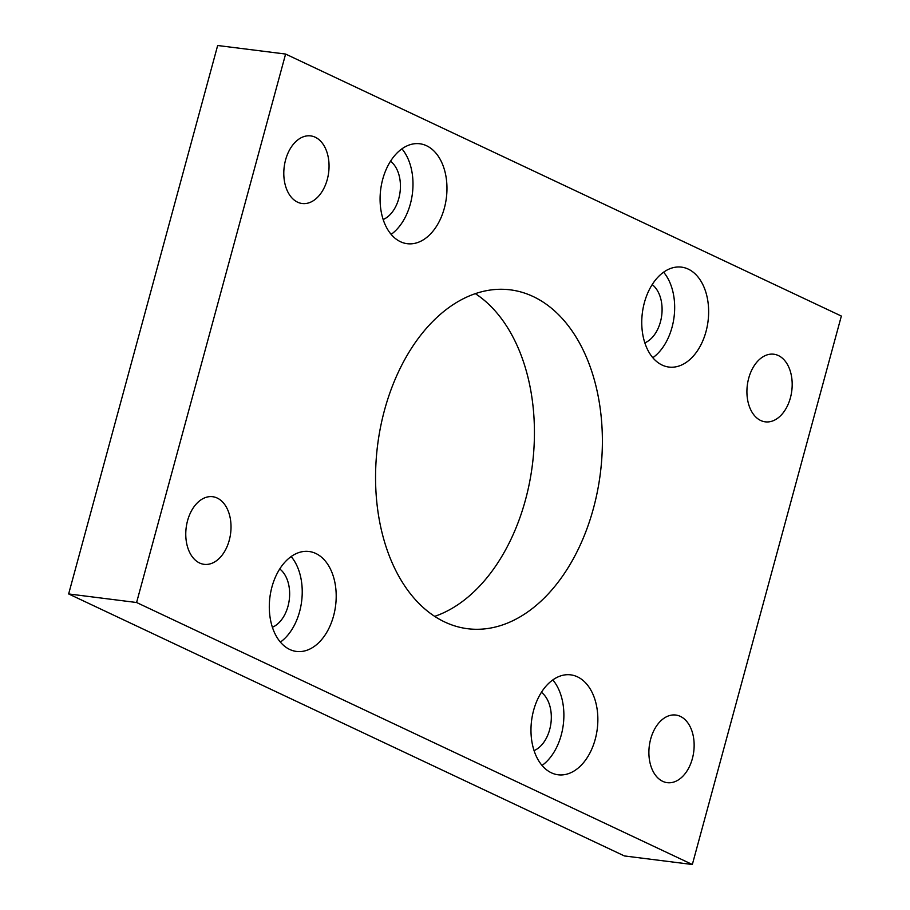 <?xml version="1.0" encoding="UTF-8"?>
<svg xmlns="http://www.w3.org/2000/svg" width="910" height="910" viewBox="0 0 910 910"><rect width="100%" height="100%" fill="white"/><g stroke="black" fill="none" stroke-linecap="round" stroke-linejoin="round"><path stroke-width="1.36" d="M444.762 622.008A170.773 112.26 97.2 0 0 467.638 628.719A170.773 112.26 97.2 0 0 597.483 491.082A170.773 112.26 97.2 0 0 533.18 296.546A170.773 112.26 97.2 0 0 510.317 289.846A170.773 112.26 97.2 0 0 380.46 427.472A170.773 112.26 97.2 0 0 444.762 622.008M475.327 293.634A170.773 112.26 -82.8 0 1 532.407 464.748A170.773 112.26 -82.8 0 1 434.673 616.366M662.161 365.081A50.357 33.101 97.2 0 0 668.907 367.06A50.357 33.101 97.2 0 0 707.195 326.474A50.357 33.101 97.2 0 0 688.233 269.098A50.357 33.101 97.2 0 0 681.488 267.13A50.357 33.101 97.2 0 0 643.199 307.716A50.357 33.101 97.2 0 0 662.161 365.081M652.823 357.721A50.357 33.101 97.2 0 0 663.595 272.181M400.491 241.73A50.357 33.101 97.2 0 0 407.236 243.698A50.357 33.101 97.2 0 0 445.525 203.112A50.357 33.101 97.2 0 0 426.562 145.748A50.357 33.101 97.2 0 0 419.817 143.769A50.357 33.101 97.2 0 0 381.529 184.355A50.357 33.101 97.2 0 0 400.491 241.73M391.152 234.359A50.357 33.101 97.2 0 0 401.924 148.831M551.38 772.806A50.357 33.101 97.2 0 0 558.126 774.785A50.357 33.101 97.2 0 0 596.414 734.199A50.357 33.101 97.2 0 0 577.452 676.835A50.357 33.101 97.2 0 0 570.707 674.856A50.357 33.101 97.2 0 0 532.418 715.442A50.357 33.101 97.2 0 0 551.38 772.806M542.041 765.446A50.357 33.101 97.2 0 0 552.814 679.918M289.71 649.456A50.357 33.101 97.2 0 0 296.455 651.435A50.357 33.101 97.2 0 0 334.755 610.849A50.357 33.101 97.2 0 0 315.793 553.473A50.357 33.101 97.2 0 0 309.047 551.494A50.357 33.101 97.2 0 0 270.748 592.08A50.357 33.101 97.2 0 0 289.71 649.456M280.382 642.096A50.357 33.101 97.2 0 0 291.154 556.556M760.726 420.511A34.08 22.397 97.2 0 0 765.299 421.842A34.08 22.397 97.2 0 0 791.211 394.383A34.08 22.397 97.2 0 0 778.38 355.56A34.08 22.397 97.2 0 0 773.807 354.217A34.08 22.397 97.2 0 0 747.895 381.688A34.08 22.397 97.2 0 0 760.726 420.511M662.696 781.326A34.08 22.397 97.2 0 0 667.258 782.668A34.08 22.397 97.2 0 0 693.17 755.198A34.08 22.397 97.2 0 0 680.339 716.375A34.08 22.397 97.2 0 0 675.777 715.044A34.08 22.397 97.2 0 0 649.865 742.503A34.08 22.397 97.2 0 0 662.696 781.326M297.604 202.179A34.08 22.397 97.2 0 0 302.165 203.51A34.08 22.397 97.2 0 0 328.078 176.051A34.08 22.397 97.2 0 0 315.247 137.228A34.08 22.397 97.2 0 0 310.685 135.897A34.08 22.397 97.2 0 0 284.773 163.356A34.08 22.397 97.2 0 0 297.604 202.179M199.574 562.994A34.08 22.397 97.2 0 0 204.136 564.337A34.08 22.397 97.2 0 0 230.048 536.877A34.08 22.397 97.2 0 0 217.217 498.054A34.08 22.397 97.2 0 0 212.656 496.712A34.08 22.397 97.2 0 0 186.743 524.183A34.08 22.397 97.2 0 0 199.574 562.994M272.397 627.252A31.429 20.657 97.2 0 0 289.278 599.77A31.429 20.657 97.2 0 0 279.745 568.966M534.068 750.602A31.429 20.657 97.2 0 0 550.948 723.12A31.429 20.657 97.2 0 0 541.404 692.317M383.178 219.515A31.429 20.657 97.2 0 0 400.059 192.044A31.429 20.657 97.2 0 0 390.515 161.229M644.837 342.877A31.429 20.657 97.2 0 0 661.718 315.395A31.429 20.657 97.2 0 0 652.186 284.591M68.648 593.946L624.396 855.946L692.339 864.5L841.352 316.054L285.603 54.054L217.661 45.5L68.648 593.946L136.591 602.511L692.339 864.5M285.603 54.054L136.591 602.511"/></g></svg>
